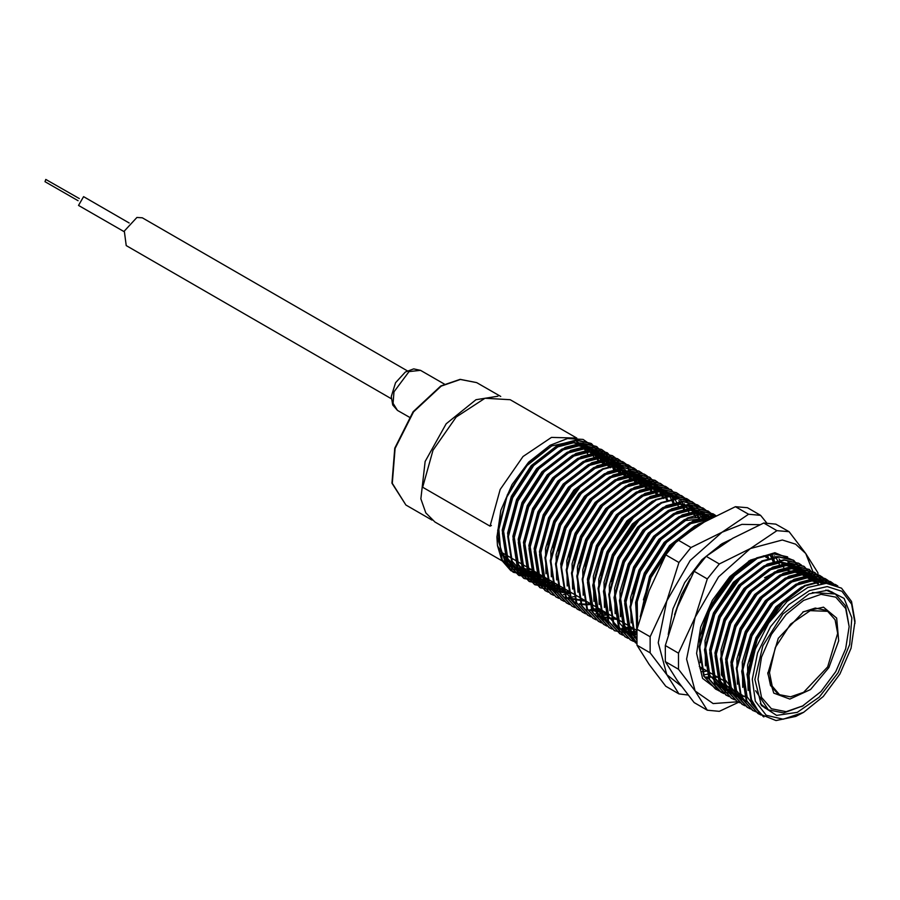 <?xml version="1.0" encoding="UTF-8"?>
<svg xmlns="http://www.w3.org/2000/svg" width="900" height="900" viewBox="0 0 900 900"><rect width="100%" height="100%" fill="white"/><g stroke="black" fill="none" stroke-linecap="round" stroke-linejoin="round"><path stroke-width="1.35" d="M801.821 706.601L821.025 691.515L835.808 671.569L845.685 648.81L849.15 626.67L845.685 608.546L835.808 597.184L821.025 594.315L803.599 600.367L786.161 614.441L771.379 634.376L761.501 657.146L758.036 679.275L761.501 697.41L771.379 708.773L786.161 711.641L803.599 705.577L783.709 712.901L768.352 709.92L755.685 690.773M812.374 592.582L835.29 593.989L845.55 605.79L849.15 626.67M803.599 611.629L778.275 638.359L767.79 673.65L773.82 693.135L789.896 699.086L810.585 689.49L828.911 667.597L838.71 640.766L836.674 618.053L823.489 607.117L803.599 611.629M767.801 672.604L770.546 685.508L777.758 693.641M825.885 610.268L815.254 608.085L802.699 612.158M769.556 672.626L775.294 647.482L790.571 624.184L810.236 610.594L827.663 611.291L835.043 619.785L837.63 633.33L827.663 666.866L803.599 692.28L790.571 696.803L779.524 694.654L772.155 686.171L769.556 672.626M763.312 716.558L751.5 703.688L746.989 674.347L756.641 638.696L777.746 606.217L804.521 585.54L821.07 581.231L835.526 584.572L837.405 585.776M757.991 713.486L746.179 700.627L741.679 671.276L751.32 635.625L772.425 603.146L799.211 582.469L815.749 578.171L830.205 581.501L834.469 584.629M752.681 710.415L740.869 697.556L736.357 668.205L746.01 632.554L767.104 600.075L793.89 579.409L810.428 575.1L824.873 578.419L831.352 583.83M747.36 707.344L735.548 694.485L731.036 665.134L740.689 629.482L761.794 597.004L788.569 576.337L805.106 572.029L819.551 575.347L828.023 583.391M742.039 704.273L730.226 691.414L725.715 662.062L735.367 626.411L756.472 593.933L783.259 573.266L799.785 568.957L814.241 572.288L824.479 583.324M736.729 701.201L724.916 688.342L720.405 658.991L730.046 623.34L751.151 590.861L777.938 570.195L794.475 565.886L809.269 569.419M731.408 698.13L719.595 685.271L715.084 655.92L724.736 620.269L745.83 587.79L772.616 567.124L789.165 562.815L803.947 566.347M726.086 695.07L714.274 682.2L709.762 652.86L719.415 617.197L740.52 584.719L767.295 564.053L783.844 559.744L798.637 563.276M741.949 694.811L720.439 691.808L708.952 679.129L704.452 649.789L714.094 614.126L735.199 581.648L761.985 560.981L778.523 556.673L792.979 560.014L803.835 572.321L805.545 576.675M715.455 688.928L703.643 676.058L699.131 646.717L708.784 611.055L729.877 578.576L756.664 557.91L773.201 553.601L787.658 556.931L773.876 553.984L757.327 558.293L730.553 578.97L709.447 611.449L699.795 647.1L704.306 676.44L715.117 688.736M640.44 616.252L650.284 577.283L671.389 544.804L698.164 524.137L705.229 521.46M636.784 630.855L635.996 603.945L644.962 574.211L666.067 541.733L692.854 521.066L713.633 516.881M636.604 639.81L634.511 636.143L630 606.803L639.653 571.151L660.746 538.673L687.533 517.995L702.439 513.799L715.894 515.711M636.739 642.982L629.19 633.082L624.679 603.731L634.331 568.08L655.436 535.601L682.211 514.924L698.76 510.626L713.216 513.956L715.871 515.734M635.681 642.87L623.869 630.011L619.369 600.66L629.01 565.009L650.115 532.53L676.901 511.864L693.439 507.555L708.232 511.076M630.371 639.799L618.559 626.94L614.048 597.589L623.7 561.938L644.794 529.459L671.58 508.793L688.117 504.484L702.911 508.016M625.05 636.727L613.238 623.869L608.726 594.518L618.379 558.866L639.484 526.387L666.259 505.721L682.796 501.412L697.252 504.743L700.133 506.689M619.729 633.656L607.916 620.798L603.405 591.446L613.058 555.795L634.163 523.316L660.949 502.65L677.475 498.341L691.931 501.671L702.799 513.99L705.375 521.381M614.419 630.585L602.606 617.726L598.095 588.375L607.736 552.724L628.841 520.245L655.627 499.579L672.165 495.27L686.61 498.6L689.49 500.546M609.097 627.525L597.285 614.655L592.774 585.315L602.426 549.653L623.52 517.174L650.306 496.507L666.855 492.199L681.3 495.529L692.168 507.848L695.025 516.476M603.776 624.454L591.964 611.584L587.452 582.244L597.105 546.581L618.21 514.102L644.985 493.436L661.534 489.127L676.327 492.66M598.466 621.383L586.643 608.512L582.143 579.173L591.784 543.51L612.889 511.031L639.675 490.365L656.224 486.056L671.006 489.589M593.145 618.311L581.332 605.441L576.821 576.101L586.474 540.439L607.567 507.96L634.354 487.294L650.903 482.985L665.347 486.326L668.227 488.272M587.824 615.24L576.011 602.37L571.5 573.03L581.153 537.379L602.258 504.9L629.033 484.223L645.581 479.914L660.364 483.446M582.502 612.169L570.69 599.31L566.19 569.959L575.831 534.308L596.936 501.829L623.722 481.151L640.26 476.854L655.054 480.375M577.192 609.097L565.38 596.239L560.869 566.887L570.521 531.236L591.615 498.757L618.401 478.091L634.939 473.782L649.384 477.101L660.262 489.431L663.109 498.06M571.871 606.026L560.059 593.168L555.548 563.816L565.2 528.165L586.305 495.686L613.08 475.02L629.617 470.711L644.074 474.041L654.941 486.36L657.799 494.989M566.55 602.955L554.738 590.096L550.238 560.745L559.879 525.094L580.984 492.615L607.77 471.949L624.308 467.64L639.101 471.173M561.24 599.884L549.428 587.025L544.916 557.674L554.558 522.023L575.663 489.544L602.449 468.877L618.998 464.569L633.454 467.899L636.311 469.845M555.919 596.812L544.106 583.954L539.595 554.602L549.248 518.951L570.352 486.473L597.127 465.806L613.676 461.498L628.133 464.839L631.001 466.774M550.597 593.752L538.785 580.883L534.274 551.543L543.926 515.88L565.031 483.401L591.806 462.735L608.355 458.426L622.811 461.756L633.668 474.075L636.525 482.704M545.288 590.681L533.464 577.811L528.964 548.471L538.605 512.809L559.71 480.33L586.496 459.664L603.034 455.355L617.49 458.685L620.359 460.631M539.966 587.61L528.154 574.74L523.642 545.4L533.295 509.738L554.389 477.259L581.175 456.593L597.712 452.284L612.158 455.614L615.049 457.571M560.239 586.294L534.33 584.359L522.832 571.669L518.321 542.329L527.974 506.666L549.079 474.188L575.854 453.521L592.391 449.213L606.847 452.543L617.715 464.873L620.572 473.49M554.929 583.222L529.009 581.288L517.511 568.597L513.011 539.257L522.653 503.606L543.757 471.127L570.544 450.45L587.081 446.141L601.526 449.471L612.394 461.801L615.251 470.43M549.608 580.151L523.688 578.216L512.201 565.538L507.69 536.186L517.342 500.535L538.436 468.056L565.222 447.379L581.771 443.081L596.216 446.411L607.084 458.73L609.941 467.359M544.286 577.08L518.355 575.134L506.88 562.466L502.369 533.115L512.021 497.464L533.126 464.985L559.901 444.319L576.45 440.01L590.906 443.34L601.762 455.659L604.62 464.287M538.976 574.009L513.034 572.062L501.559 559.395L497.452 545.58L496.935 537.334L507.364 494.775L526.174 465.615L550.114 445.219L567.596 438.548L583.133 439.436L595.001 447.795L601.886 462.701M803.599 712.339L795.791 716.445L776.036 720.54L760.196 714.206L750.701 698.389L748.991 675.495L755.314 649.024L768.724 623.002L787.174 601.38L807.851 587.464L826.279 583.301L841.5 588.161L851.512 601.391L855 621.248L851.085 648.27L839.947 673.965L823.264 696.454L803.599 712.339L783.248 719.235L766.226 715.309L755.303 701.212L752.276 679.241L757.62 652.972L770.467 626.704L788.726 604.732L809.415 590.636L827.235 586.62L841.95 591.311L851.625 604.091L855 623.295M763.931 716.918L752.164 704.081L747.653 674.73L757.305 639.079L778.41 606.6L805.185 585.934L821.734 581.625L837.754 585.945M761.074 715.061L758.329 713.678L746.842 701.01L742.342 671.659L751.984 636.008L773.089 603.529L799.875 582.863L816.424 578.554L830.88 581.884L833.434 583.594M759.094 713.171L753.008 710.606L741.533 697.939L737.021 668.587L746.674 632.936L767.768 600.457L794.554 579.791L811.102 575.483L825.559 578.812L828.113 580.523M750.442 708.919L747.697 707.546L736.211 694.867L731.7 665.516L741.352 629.865L762.457 597.386L789.232 576.72L805.781 572.411L820.226 575.741L822.803 577.451M745.121 705.847L742.387 704.475L730.89 691.796L726.39 662.445L736.031 626.794L757.136 594.315L783.923 573.649L800.46 569.34L814.905 572.67L824.929 583.301M739.8 702.776L737.077 701.415L725.58 688.725L721.069 659.374L730.721 623.722L751.815 591.244L778.601 570.577L795.139 566.269L809.584 569.599L821.183 583.582M734.49 699.705L731.756 698.344L720.259 685.654L715.748 656.314L725.4 620.651L746.505 588.173L773.28 567.506L789.817 563.197L804.274 566.528L815.141 578.846L816.851 583.2M729.169 696.634L726.435 695.261L714.938 682.582L710.426 653.242L720.079 617.58L741.184 585.101L767.97 564.435L784.508 560.126L798.964 563.456L801.529 565.166M723.847 693.574L721.102 692.19L709.627 679.511L705.116 650.171L714.758 614.509L735.863 582.03L762.649 561.364L779.197 557.055L793.654 560.396L804.499 572.704L806.209 577.058M718.538 690.502L715.781 689.119M641.295 613.384L650.947 577.676L672.053 545.197L698.839 524.52L702.765 522.889M636.952 629.033L636.874 602.921L645.626 574.605L666.731 542.126L693.518 521.449L713.081 517.174M636.581 639.113L635.175 636.536L630.664 607.185L640.316 571.534L661.41 539.055L688.196 518.389L715.77 515.779M636.727 642.769L629.854 633.465L625.342 604.114L634.995 568.462L656.1 535.984L682.875 515.317L699.424 511.009L713.88 514.339L715.95 515.689M636.773 643.489L624.533 630.394L620.033 601.043L629.674 565.391L650.779 532.913L677.565 512.246L694.114 507.938L708.57 511.267L714.712 516.319M633.454 641.374L630.697 639.99L619.222 627.322L614.711 597.971L624.364 562.32L645.457 529.841L672.244 509.175L688.793 504.866L703.249 508.196L708.165 511.954M628.133 638.303L625.387 636.93L613.901 624.251L609.39 594.9L619.043 559.249L640.148 526.77L666.923 506.104L683.471 501.795L697.928 505.125L702.855 508.882M622.811 635.231L620.066 633.859L608.58 621.18L604.08 591.829L613.721 556.178L634.826 523.699L661.613 503.032L678.15 498.724L692.595 502.054L697.534 505.822M704.104 515.812L704.846 517.748M705.184 518.749L705.87 521.1M636.637 633.724L635.445 633.938M634.095 634.14L614.756 630.788L603.27 618.109L598.759 588.769L608.411 553.106L629.505 520.627L656.291 499.961L672.829 495.652L687.274 498.983L689.85 500.692M612.18 629.089L609.446 627.727L597.949 615.038L593.438 585.697L603.09 550.035L624.195 517.556L650.97 496.89L667.508 492.581L681.952 495.911L686.903 499.68M693.461 509.681L695.408 515.666M695.52 516.139L695.689 516.859M630.045 626.591L628.178 627.097M627.424 627.278L624.814 627.795M623.464 627.998L621.9 628.178M606.859 626.029L604.125 624.656L592.627 611.966L588.116 582.626L597.769 546.964L618.874 514.485L645.66 493.819L662.197 489.51L676.643 492.84L679.219 494.561M601.538 622.957L598.804 621.574L587.317 608.895L582.806 579.555L592.447 543.904L613.553 511.425L640.339 490.748L656.876 486.439L671.332 489.78L682.189 502.099L685.046 510.716M596.227 619.886L593.471 618.502L581.996 605.824L577.485 576.484L587.137 540.832L608.242 508.354L635.018 487.676L651.566 483.368L666.023 486.709L668.576 488.419M590.906 616.815L588.15 615.431L576.675 602.764L572.164 573.413L581.816 537.761L602.921 505.282L629.696 484.616L646.245 480.308L660.701 483.637L665.629 487.395M672.199 497.396L672.93 499.32M673.279 500.332L674.134 503.381M674.258 503.854L674.415 504.585M608.771 614.306L606.904 614.812M606.15 614.992L603.54 615.521M602.19 615.724L600.626 615.893M585.585 613.744L582.84 612.36L571.354 599.692L566.854 570.341L576.495 534.69L597.6 502.211L624.386 481.545L640.924 477.236L655.38 480.566L657.945 482.276M580.275 610.673L577.53 609.3L566.044 596.621L561.533 567.27L571.185 531.619L592.279 499.14L619.065 478.474L635.602 474.165L650.059 477.495L660.926 489.814L662.299 493.178M662.636 494.19L663.502 497.239M663.615 497.723L663.784 498.442M598.129 608.164L596.273 608.67M595.519 608.85L592.898 609.379M591.548 609.581L589.995 609.761M574.954 607.601L572.22 606.229L560.722 593.55L556.211 564.199L565.864 528.548L586.969 496.069L613.744 475.402L630.281 471.094L644.738 474.424L647.314 476.134M569.632 604.53L566.899 603.158L555.401 590.479L550.901 561.127L560.543 525.476L581.648 492.998L608.434 472.331L624.971 468.022L639.416 471.353L641.992 473.062M564.322 601.459L561.577 600.086L550.091 587.408L545.58 558.056L555.233 522.405L576.326 489.926L603.113 469.26L619.65 464.951L634.106 468.281L644.974 480.6L647.831 489.229M559.001 598.387L556.256 597.015L544.77 584.336L540.259 554.996L549.911 519.334L571.016 486.855L597.791 466.189L614.34 461.88L628.796 465.221L633.724 468.979M640.283 478.969L642.229 484.965M642.341 485.438L642.51 486.157M576.866 595.89L574.999 596.396M574.245 596.576L571.635 597.094M570.285 597.296L568.721 597.476M553.68 595.327L550.935 593.944L539.449 581.265L534.949 551.925L544.59 516.262L565.695 483.784L592.481 463.118L609.019 458.809L623.475 462.15L628.403 465.907M634.972 475.909L637.189 483.086M571.545 592.819L569.689 593.325M568.924 593.505L566.314 594.023M564.964 594.225L563.4 594.405M548.359 592.256L545.614 590.873L534.139 578.194L529.627 548.854L539.28 513.191L560.374 480.713L587.16 460.046L603.709 455.738L618.165 459.079L623.081 462.836M629.651 472.838L631.867 480.015M566.224 589.748L564.368 590.254M563.614 590.434L560.993 590.951M559.642 591.154L540.304 587.801L528.817 575.123L524.306 545.783L533.959 510.131L555.064 477.652L581.839 456.975L598.387 452.666L612.832 456.007L623.7 468.326L626.558 476.944M560.914 586.676L559.046 587.183M558.293 587.363L555.683 587.88M554.332 588.082L534.983 584.741L523.496 572.051L518.985 542.711L528.637 507.06L549.743 474.581L576.529 453.904L593.066 449.606L607.511 452.925L618.379 465.255L619.751 468.619M620.1 469.62L621.236 473.884M555.592 583.605L553.736 584.111M552.971 584.291L550.361 584.809M549.011 585.023L529.673 581.67L518.175 568.991L513.675 539.64L523.316 503.989L544.421 471.51L571.207 450.844L587.745 446.535L602.19 449.854L607.129 453.623M613.699 463.624L614.441 465.548M614.779 466.56L615.645 469.609M615.758 470.093L615.915 470.812M550.271 580.534L548.415 581.04M547.661 581.22L545.04 581.749M543.69 581.951L524.363 578.599L512.865 565.92L508.354 536.569L518.006 500.918L539.1 468.439L565.886 447.772L582.424 443.464L596.869 446.782L607.748 459.113L610.324 466.537M610.436 467.021L610.605 467.741M544.95 577.462L519.041 575.528L507.544 562.849L503.032 533.498L512.685 497.846L533.79 465.368L560.565 444.701L577.114 440.392L591.559 443.723L602.426 456.041L605.284 464.67M539.64 574.391L534.409 575.606M533.059 575.809L513.709 572.456L502.223 559.778L497.723 530.426L507.364 494.775L527.085 465.469L551.711 445.973L575.584 440.831L593.01 451.53L597.679 460.282M809.111 593.91L828.011 590.209L844.121 598.387L851.895 617.794L849.712 644.445L838.035 672.863L819.27 697.174L797.276 712.395L776.576 715.376L761.445 705.499L754.909 679.556L762.84 645.694L782.899 614.014L809.111 593.91M764.539 577.834L771.739 573.986L786.971 570.274L799.898 573.413L818.325 584.055M732.836 689.558L721.485 675.045L720.979 649.879L729.371 622.26L749.306 591.525L774.619 571.961L790.256 567.877L803.914 571.016L813.454 581.242M583.808 444.161L595.688 459.124M531.765 569.846L512.865 567.045L500.782 551.509L498.645 526.376L506.891 496.89L523.811 469.238M550.114 445.219L528.671 462.127L511.988 484.616L500.85 510.311L496.935 537.334M496.935 536.299L505.463 563.108L527.411 571.905M528.66 571.804L533.689 570.96M502.166 560.869L434.869 522.011L425.767 512.887L420.885 498.814L425.16 461.498L446.119 423.832L476.032 399.746L497.981 396.281M537.952 573.424L523.192 575.123L510.84 570.701L501.998 560.554L497.452 545.58L510.334 568.935L535.601 572.062M825.874 590.096L835.582 594.158M768.656 710.089L760.275 703.71M749.745 661.309L757.294 638.37L785.104 599.794M753.48 705.442L747.158 696.814L742.871 669.038L751.972 635.299L771.908 604.564L797.22 585L811.946 580.972L825.075 583.301M739.102 655.166L746.651 632.227L766.597 601.504L791.899 581.94L807.536 577.856L821.194 580.995L806.197 577.08L790.571 581.164L765.259 600.727L745.324 631.462L736.931 659.092L737.438 684.281M746.066 701.899L736.526 690.671L732.24 662.906L741.341 629.168L761.276 598.433L786.589 578.869L802.215 574.785L815.873 577.924L822.33 583.459M742.084 699.604L731.205 687.6L726.919 659.835L736.02 626.096L755.955 595.361L781.268 575.798L796.894 571.714L809.224 574.087L818.606 583.999M736.774 696.544L725.884 684.529L721.597 656.764L730.699 623.025L750.634 592.29L775.946 572.726L791.572 568.642L805.23 571.781L814.781 582.008M745.65 696.96L731.464 693.472L720.574 681.457L716.288 653.692L725.389 619.954L745.324 589.219L770.625 569.655L786.251 565.571L799.909 568.71L809.471 578.936M726.143 690.401L715.252 678.398L710.966 650.621L720.067 616.883L740.002 586.148L765.315 566.584L780.941 562.5L794.599 565.639L804.15 575.865M735.019 690.817L720.821 687.33L709.931 675.326L705.645 647.55L714.746 613.811L742.556 575.235M789.278 562.579L798.863 572.85M730.148 687.735L715.489 684.248M701.876 633.668L709.436 610.74L737.235 572.164M774.529 555.908L775.654 557.381M776.486 558.653L777.825 561.026M778.219 561.825L779.636 565.335M771.176 555.581L772.504 557.955M772.898 558.754L774.236 562.005M767.576 555.683L768.915 558.934M703.192 668.824L702.169 668.981M701.528 669.06L700.357 669.184M643.387 599.895L650.936 576.967L670.871 546.233L697.511 526.084M637.65 626.344L637.256 601.279L645.615 573.896L665.55 543.161L690.863 523.597L708.716 519.514M632.745 593.764L640.305 570.825L660.24 540.09L685.541 520.526L711.484 518.006M636.57 637.976L630.169 629.269L625.883 601.492L634.984 567.754L654.919 537.019L680.231 517.455L695.857 513.371L709.515 516.521L711.653 517.916M635.738 638.201L624.847 626.197L620.561 598.433L629.663 564.683L649.597 533.959L674.91 514.395L690.548 510.311L705.195 514.058M708.536 516.701L710.347 518.614M630.405 635.13L619.538 623.126L615.24 595.361L624.341 561.623L644.288 530.887L669.589 511.324L685.226 507.24L699.874 510.986M703.215 513.63L703.732 514.125M705.398 515.993L708.041 519.885M634.579 635.265L630.034 634.241M611.482 581.479L619.031 558.551L638.966 527.816L664.279 508.252L679.905 504.169L694.564 507.915M697.894 510.559L698.411 511.065M700.076 512.921L701.201 514.395M702.045 515.666L703.373 518.051M703.766 518.839L704.936 521.629M636.705 632.329L634.613 632.464M633.454 632.486L631.102 632.396M629.258 632.194L627.806 631.957M619.774 628.988L608.895 616.984L604.609 589.219L613.71 555.48L641.52 516.904M688.241 504.236L689.242 504.855M692.584 507.488L693.101 507.994M694.766 509.85L695.88 511.324M696.724 512.606L699.874 519.278M634.061 628.909L633.038 629.066M632.396 629.156L625.793 629.325M623.947 629.123L622.496 628.886M619.661 628.178L616.5 626.974M600.84 575.336L608.389 552.409L636.199 513.832M687.262 504.416L687.78 504.923M689.445 506.779L690.559 508.264M691.403 509.535L692.741 511.909M693.124 512.696L694.553 516.206M609.154 622.856L598.264 610.852L593.977 583.076L603.079 549.337L623.014 518.602L648.315 499.039L663.941 494.955L677.599 498.094M681.941 501.345L682.459 501.851M684.124 503.707L685.249 505.192M686.092 506.464L687.42 508.838M687.814 509.625L689.231 513.135M603.832 619.785L592.942 607.781L588.656 580.005L597.758 546.266L617.692 515.531L643.005 495.968L658.631 491.884L672.278 495.022M676.631 498.274L677.137 498.78M678.814 500.636L679.928 502.121M680.771 503.392L682.11 505.766M682.492 506.554L683.921 510.064M618.109 619.695L598.511 616.714M584.887 566.123L592.436 543.195L612.371 512.46L637.684 492.896L653.31 488.812L666.967 491.951L671.827 495.709M673.492 497.565L674.606 499.05M675.45 500.321L676.789 502.695M677.171 503.483L678.51 506.734M579.566 563.051L587.126 540.124L607.061 509.389L632.363 489.825L648 485.741L661.658 488.891L666.506 492.637M668.171 494.494L669.296 495.979M670.14 497.25L671.467 499.624M671.861 500.411L673.189 503.662M607.466 613.564L606.442 613.721M605.801 613.8L602.707 614.048M601.549 614.059L599.197 613.98M597.352 613.778L595.901 613.541M574.256 559.991L581.805 537.053L601.74 506.317L627.053 486.754L642.69 482.67L656.347 485.82L661.185 489.566M662.861 491.423L663.975 492.907M664.819 494.179L666.158 496.553M666.54 497.34L667.879 500.603M602.156 610.492L601.133 610.65M600.491 610.729L597.386 610.976M596.227 610.999L593.876 610.909M592.031 610.706L590.58 610.47M568.935 556.92L576.484 533.981L596.419 503.246L621.731 483.683L637.369 479.599L651.026 482.749L655.875 486.495M657.54 488.363L658.654 489.836M659.498 491.108L660.836 493.481M661.219 494.28L662.558 497.531M563.614 553.849L571.174 530.921L591.109 500.186L616.41 480.623L632.048 476.539L645.705 479.678L655.515 490.41M655.909 491.209L657.326 494.719M591.514 604.35L590.49 604.508M589.849 604.586L586.755 604.834M585.596 604.856L579.949 604.327M558.304 550.778L565.852 527.85L585.788 497.115L611.1 477.551L626.726 473.468L640.373 476.606L650.644 488.25L652.016 491.647M586.204 601.279L566.606 598.298M552.983 547.706L560.531 524.779L580.466 494.044L605.779 474.48L621.405 470.396L635.051 473.535L645.322 485.179L646.605 488.317M547.661 544.635L555.21 521.707L583.02 483.131M629.741 470.464L640.001 482.108L641.284 485.246M555.975 592.155L545.085 580.14L540.799 552.375L549.9 518.636L569.835 487.901L595.136 468.338L610.774 464.254L625.433 468.011M628.762 470.644L634.68 479.036L636.064 482.434M570.251 592.065L569.216 592.222M568.586 592.312L565.481 592.549M564.322 592.571L561.971 592.481M560.126 592.29L558.675 592.043M619.121 464.332L604.125 460.418L588.499 464.501L563.186 484.065L543.251 514.8L534.15 548.539L538.436 576.304L549.315 588.308L539.764 577.08L535.477 549.304L544.579 515.565L564.514 484.83L589.826 465.266L605.464 461.183L620.111 464.94M623.452 467.572L623.97 468.079M625.635 469.935L630.742 479.363M564.93 588.994L563.906 589.151M563.265 589.241L560.16 589.477M559.001 589.5L556.661 589.41M554.816 589.219L553.365 588.971M550.53 588.262L545.321 586.001L534.442 574.009L530.156 546.233L539.257 512.494L559.192 481.759L584.505 462.195L600.143 458.111L613.8 461.261L618.649 465.007M620.314 466.864L621.428 468.349M622.271 469.62L625.421 476.291M559.609 585.923L558.585 586.08M557.944 586.17L554.85 586.418M553.691 586.429L551.34 586.339M549.495 586.148L540 582.93L529.132 570.938L524.846 543.161L533.947 509.423L553.882 478.688L579.184 459.124L594.821 455.04L608.479 458.19L616.117 465.277M616.961 466.549L618.289 468.923M618.683 469.71L620.1 473.22M554.299 582.863L553.264 583.009M552.634 583.099L549.529 583.346M548.37 583.357L536.738 580.928M535.163 580.129L523.811 567.866L519.525 540.09L528.626 506.351L548.561 475.616L573.874 456.053L589.5 451.969L603.158 455.119L612.979 465.851M613.361 466.639L614.79 470.16M548.977 579.791L547.954 579.949M547.312 580.028L531.416 577.856M529.841 577.058L518.49 564.795L514.204 537.019L523.305 503.28L543.24 472.545L568.553 452.981L584.179 448.897L597.836 452.036L608.096 463.691L609.379 466.83M543.656 576.72L542.632 576.877M541.991 576.956L538.898 577.204M537.739 577.226L524.07 573.727M510.435 523.148L517.995 500.209L537.93 469.474L563.231 449.91L578.857 445.838L592.515 448.965L602.775 460.62L604.058 463.759M538.335 573.649L533.576 574.132M532.418 574.155L518.749 570.668L507.859 558.653L503.572 530.887L512.674 497.149L532.609 466.414L557.921 446.85L573.548 442.766L587.194 445.905L597.465 457.549L598.837 460.946M748.08 690.424L747.574 665.224L755.966 637.605L775.901 606.87L801.202 587.306L807.874 584.775M742.759 687.352L742.252 662.153L750.645 634.534L770.58 603.799L795.893 584.235L811.519 580.151L825.165 583.29M746.077 701.91L735.199 689.906L730.901 662.13L740.014 628.391L759.949 597.656L785.25 578.092L800.887 574.009L815.873 577.924M740.756 698.839L729.877 686.835L725.591 659.059L734.692 625.32L754.627 594.585L779.94 575.021L795.577 570.938L809.224 574.087M744.322 696.184L730.114 692.696L719.246 680.692L714.949 652.928L724.061 619.189L743.996 588.454L769.298 568.89L784.935 564.806L798.592 567.945L808.133 578.171M724.804 689.625L713.925 677.621L709.639 649.856L718.74 616.117L738.675 585.383L763.988 565.819L779.614 561.735L793.271 564.874L802.822 575.1M705.533 665.854L705.026 640.665L713.419 613.046L733.354 582.311L758.666 562.748L765.326 560.216M787.939 561.803L797.625 572.265M729.214 686.959L714.184 683.494M700.211 662.783L699.705 637.594L708.097 609.975L728.044 579.24L753.345 559.676L760.016 557.145M717.817 677.261L705.431 677.07M770.299 555.57L771.649 558.158M771.952 558.844L772.988 561.499M706.601 671.22L703.327 671.569M702.315 671.614L701.572 671.625M674.584 614.745L681.514 594.619L690.221 578.633M766.643 555.773L767.678 558.428M701.28 668.149L699.986 668.317M640.283 616.804L649.609 576.202L669.544 545.467L694.856 525.904L702.36 523.125M637.087 628.504L635.659 602.438L644.288 573.131L664.222 542.396L689.535 522.832L709.785 518.929M631.08 622.879L630.574 597.679L638.966 570.06L658.901 539.325L684.214 519.761L690.885 517.23M636.57 638.347L628.841 628.504L624.555 600.727L633.656 566.989L653.591 536.254L678.893 516.69L694.53 512.606L708.176 515.745L711.439 518.04M636.131 638.347L634.41 637.436M620.449 616.736L619.942 591.548L628.335 563.918L648.27 533.183L673.582 513.619L680.242 511.088M707.771 516.488L708.491 517.241M636.57 637.222L634.781 636.773M615.127 613.665L614.621 588.476L623.014 560.846L642.949 530.111L668.261 510.548L674.933 508.016M702.45 513.416L707.332 520.279M636.604 634.781L629.46 633.701M609.817 610.594L609.311 585.405L617.704 557.775L637.639 527.04L662.94 507.488L678.577 503.404L692.224 506.543L702.484 518.186L703.856 521.584M636.75 631.406L634.196 631.654M633.184 631.699L630.63 631.676M628.976 631.553L621.202 629.595M620.179 629.134L618.446 628.222M604.496 607.523L603.99 582.334L612.383 554.715L632.317 523.98L657.63 504.416L664.29 501.874M691.819 507.274L692.539 508.039M693.945 509.738L695.149 511.436M695.846 512.584L698.546 518.512M632.149 628.234L628.875 628.582M627.863 628.627L625.32 628.616M623.666 628.492L621.967 628.268M619.425 627.727L618.829 627.559M599.175 604.451L598.669 579.262L607.061 551.644L626.996 520.909L652.309 501.345L658.969 498.803M593.865 601.38L593.347 576.191L601.751 548.572L621.686 517.837L646.988 498.274L662.625 494.19L676.283 497.34M602.494 619.009L591.615 607.005L587.329 579.24L596.43 545.501L616.365 514.766L641.678 495.202L657.304 491.119L672.289 495.034M616.781 618.93L597.184 615.938M583.222 595.238L582.716 570.049L591.109 542.43L611.044 511.695L636.356 492.131L651.982 488.048L665.64 491.186M577.901 592.178L577.395 566.977L585.788 539.359L605.734 508.624L631.035 489.06L646.661 484.976L661.658 488.891M606.139 612.788L586.553 609.806M572.591 589.106L572.085 563.906L580.477 536.288L600.413 505.553L625.714 485.989L641.34 481.905L654.998 485.044M659.914 488.858L660.634 489.611M662.04 491.31L663.232 493.02M663.941 494.168L665.291 496.755M665.606 497.441L666.641 500.085M600.244 609.817L596.97 610.166M595.957 610.211L593.404 610.189M591.761 610.065L590.062 609.84M587.52 609.3L586.913 609.143M567.27 586.035L566.764 560.835L575.156 533.216L595.091 502.481L620.404 482.918L636.03 478.834L649.688 481.973M575.91 603.664L565.02 591.66L560.734 563.884L569.835 530.145L589.77 499.41L615.082 479.846L630.72 475.762L644.377 478.912L654.66 490.613M654.964 491.299L655.999 493.954M589.613 603.675L586.339 604.024M585.315 604.069L582.773 604.046M581.119 603.923L579.42 603.697M576.877 603.158L576.281 603M556.639 579.893L556.132 554.704L564.525 527.074L584.46 496.339L609.761 476.775L625.399 472.691L639.056 475.841L649.305 487.485L650.678 490.882M584.876 600.514L565.267 597.521M551.317 576.821L550.811 551.632L559.204 524.002L579.139 493.267L604.451 473.715L620.089 469.631L633.746 472.77L643.995 484.414L645.367 487.811M545.996 573.75L545.49 548.561L553.882 520.942L573.817 490.207L599.13 470.644L605.801 468.101M628.414 469.699L638.674 481.343L640.046 484.74M554.636 591.379L543.757 579.375L539.46 551.61L548.572 517.871L568.507 487.136L593.809 467.572L609.446 463.489L623.092 466.627M628.009 470.43L633.352 478.271L634.725 481.669M568.339 591.39L565.065 591.739M564.053 591.784L561.499 591.773M559.845 591.649L558.158 591.424M555.604 590.884L555.007 590.715M617.771 463.556L619.898 464.94M622.688 467.359L623.408 468.124M624.814 469.822L629.415 478.598M563.017 588.319L559.744 588.668M558.731 588.724L556.178 588.701M554.535 588.577L552.836 588.352M550.294 587.812L544.005 585.248L533.115 573.233L528.829 545.467L537.93 511.729L557.865 480.994L583.178 461.43L598.804 457.346L612.45 460.485L618.086 465.053M619.492 466.751L620.696 468.461M621.394 469.598L624.094 475.526M557.707 585.248L554.434 585.596M553.41 585.653L550.868 585.63M549.214 585.506L541.429 583.538M540.416 583.076L538.684 582.176L527.805 570.173L523.507 542.396L532.609 508.657L552.555 477.923L577.856 458.359L593.494 454.275L607.14 457.414L615.375 465.39M616.084 466.526L617.434 469.125M617.738 469.8L618.773 472.455M552.386 582.176L549.113 582.536M548.1 582.581L536.108 580.466M535.095 580.005L533.363 579.105L522.484 567.101L518.197 539.325L527.299 505.586L547.234 474.851L572.546 455.287L588.173 451.204L601.83 454.354L612.113 466.054M612.428 466.74L613.462 469.384M547.065 579.116L536.884 579.139M534.341 578.599L533.745 578.441M529.369 576.788L517.163 564.03L512.876 536.254L521.977 502.515L541.913 471.78L567.225 452.216L582.863 448.132L596.52 451.282L606.769 462.915L608.141 466.312M541.755 576.045L522.72 572.951L511.841 560.959L507.555 533.183L516.656 499.444L536.591 468.709L561.904 449.145L577.541 445.061L591.199 448.211L601.447 459.844L602.82 463.252M537.007 572.884L517.41 569.891L506.531 557.887L502.245 530.111L511.346 496.373L531.281 465.637L556.582 446.074L572.231 441.99L585.889 445.14L593.01 451.53M407.295 370.856L142.279 217.845L136.89 217.485L124.358 231.064L126.236 245.632L391.252 398.644M129.139 222.998L83.587 196.695L78.57 205.38L124.133 231.683M79.279 198.551L45.833 179.46L45 181.654L78.03 200.722M738.72 702.281L719.347 711.293L707.299 710.212L695.149 691.02L678.488 669.217L678.488 653.164L665.28 645.536L665.28 661.601L678.488 669.217M707.299 710.212L694.091 702.585L677.43 680.794L665.28 661.601M706.129 556.29L719.347 563.918L750.42 548.584L776.97 530.651L789.019 531.72L775.8 524.092L763.762 523.024L732.69 538.358L706.129 556.29L694.091 571.275L707.299 578.903L695.149 617.332L678.488 653.164M694.091 571.275L677.43 607.106L665.28 645.536M763.762 523.024L776.97 530.651M789.019 531.72L805.68 553.523L817.83 572.715L817.976 574.594M709.222 678.679L706.387 678.071M776.857 556.391L777.6 557.156M779.029 558.855L780.244 560.565M780.975 561.712L782.359 564.289M782.685 564.975L783.799 567.731M748.609 561.173L764.055 555.716M719.145 690.941L702.551 678.375L696.566 653.366L700.673 627.199L712.339 600.289L729.81 576.731L750.42 560.104L774.877 552.757L794.002 560.599M737.775 701.798L713.16 703.609L695.149 691.02L686.599 659.115L695.149 617.332L718.504 576.877L750.42 548.584L782.325 540.034L795.544 544.118L805.68 553.523L812.981 571.669M707.299 578.903L719.347 563.918M636.919 645.221L649.069 664.414L665.73 686.216L678.938 693.844L666.788 674.651L650.126 652.849L650.126 636.795L636.919 629.168L636.919 645.221L650.126 652.849M677.768 539.921L690.986 547.549L722.059 532.215L748.609 514.271L760.658 515.351L747.439 507.724L735.401 506.644L704.329 521.977L677.768 539.921L665.73 554.895L678.938 562.523L666.788 600.964L650.126 636.795M665.73 554.895L649.069 590.726L636.919 629.168M735.401 506.644L748.609 514.271M760.658 515.351L766.732 522.956M720.248 544.804L727.2 541.631M765.461 555.919L766.069 557.505M701.336 668.363L700.076 668.531M668.25 634.534L672.93 608.794L684.731 582.637L701.933 559.845L722.059 543.724L730.586 539.584M772.751 555.683L773.471 557.752M773.752 558.686L774.585 561.892M710.786 673.2L708.311 673.954M707.456 674.168L705.105 674.696M681.266 686.115L666.788 674.651L658.238 642.746L666.788 600.964L690.143 560.509L722.059 532.215L741.949 524.396L759.87 524.711M688.016 694.991L678.938 693.844M678.938 562.523L690.986 547.549M580.14 442.8L588.308 454.86M584.696 444.701L583.335 443.137M576.788 438.109L551.498 437.423L523.046 456.514L500.209 489.465L490.016 526.14L491.434 525.465M576.832 438.109L510.233 399.668L484.965 398.261L456.21 417.082L433.012 450.225L422.662 487.249L490.016 526.14M767.812 673.189L769.207 672.424M441.27 386.066L460.406 379.418L476.618 382.567L460.08 379.327L440.775 386.021L413.044 411.75L394.729 448.189L391.984 483.154L405.923 505.012L392.243 483.356L395.089 448.369L413.505 411.829L441.27 386.066M420.548 370.395L409.016 371.543L393.941 391.86L393.019 403.279L397.485 410.344L392.726 405.045L391.264 396.574L395.584 382.748L405.293 372.037L413.696 368.921L420.548 370.395L444.319 384.12M835.29 593.989L831.465 591.784M768.352 709.92L764.539 707.715M836.19 584.955L835.526 584.572M830.869 581.884L830.205 581.501M825.559 578.812L824.895 578.43M820.238 575.741L819.574 575.359M814.916 572.67L814.252 572.288M809.606 569.61L808.931 569.216M804.285 566.539L803.621 566.156M798.964 563.467L798.3 563.085M793.654 560.396L792.979 560.014M713.88 514.339L713.216 513.956M708.559 511.267L707.895 510.885M703.249 508.196L702.585 507.814M697.928 505.125L697.264 504.743M692.606 502.065L691.942 501.671M687.296 498.994L686.621 498.6M681.975 495.923L681.311 495.54M676.654 492.851L675.99 492.469M671.344 489.78L670.669 489.397M666.023 486.709L665.359 486.326M660.701 483.637L660.038 483.255M655.38 480.566L654.716 480.184M650.07 477.495L649.406 477.113M644.749 474.424L644.085 474.041M639.428 471.353L638.764 470.97M634.117 468.293L633.454 467.899M628.796 465.221L628.133 464.839M623.475 462.15L622.811 461.767M618.165 459.079L617.49 458.696M612.844 456.007L612.18 455.625M607.523 452.936L606.859 452.554M602.201 449.865L601.538 449.483M596.891 446.794L596.227 446.411M591.57 443.723L590.906 443.34M763.65 716.749L762.975 716.366M758.329 713.678L757.665 713.295M753.008 710.606L752.344 710.224M747.686 707.535L747.023 707.153M742.376 704.475L741.712 704.081M737.055 701.404L736.391 701.021M731.734 698.332L731.07 697.95M726.424 695.261L725.76 694.879M721.102 692.19L720.439 691.808M636.019 643.061L635.355 642.679M630.697 640.001L630.034 639.607M625.376 636.93L624.712 636.536M620.066 633.859L619.403 633.476M614.745 630.788L614.081 630.405M609.424 627.716L608.76 627.334M604.114 624.645L603.45 624.262M598.793 621.574L598.129 621.191M593.471 618.502L592.808 618.12M588.161 615.431L587.486 615.049M582.84 612.36L582.176 611.977M577.519 609.289L576.855 608.906M572.197 606.217L571.534 605.835M566.887 603.158L566.224 602.764M561.566 600.086L560.903 599.704M556.245 597.015L555.581 596.633M550.935 593.944L550.271 593.561M545.614 590.873L544.95 590.49M540.293 587.801L539.629 587.419M534.983 584.73L534.308 584.347M529.661 581.659L528.998 581.276M524.34 578.587L523.676 578.205M519.03 575.516L518.355 575.134M513.709 572.456L513.045 572.062M724.275 680.996L699.311 666.585M636.817 630.495L500.996 552.082M512.865 567.045L504.934 562.466M805.241 571.781L803.914 571.016M799.92 568.721L798.592 567.945M704.205 513.45L702.866 512.685M651.026 482.749L649.699 481.984M645.705 479.678L644.377 478.912M640.384 476.606L639.056 475.841M635.074 473.535L633.735 472.77M613.8 461.261L612.472 460.496M608.479 458.19L607.151 457.425M597.847 452.048L596.52 451.282M592.526 448.976L591.199 448.211M625.095 632.059L623.756 631.294M545.321 586.001L543.994 585.236M540 582.93L538.673 582.165M534.69 579.859L533.363 579.094M524.048 573.727L522.72 572.951M500.76 396.506L476.618 382.567M432.022 520.076L405.923 505.012M409.275 417.15L397.485 410.344"/></g></svg>
